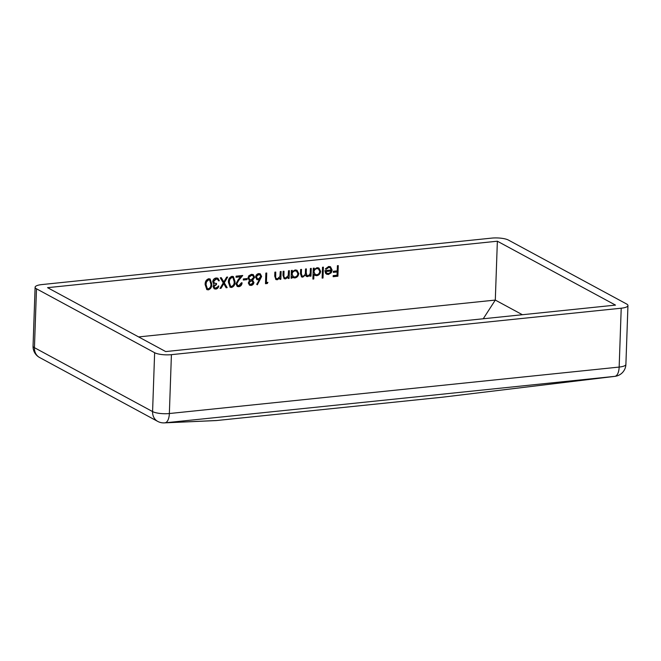 <?xml version="1.0" encoding="UTF-8"?>
<svg xmlns="http://www.w3.org/2000/svg" width="661" height="661" viewBox="0 0 661 661"><rect width="100%" height="100%" fill="white"/><g stroke="black" fill="none" stroke-linecap="round" stroke-linejoin="round"><path stroke-width="0.99" d="M213.792 284.098L212.726 281.726C213.04 279.545 214.205 278.289 216.221 277.959L217.907 278.24L219.361 280.743L218.485 280.834L217.775 279.446L216.164 279.041L213.602 281.545L214.528 283.214L216.527 283.47L216.486 284.56L213.924 286.552L214.676 287.824L215.833 288.014L218.808 286.081C218.378 287.808 217.378 288.816 215.808 289.097L214.247 288.799L213.049 286.643L213.974 284.205M217.775 279.446L217.287 279.165M227.657 277.05L224.277 282.776L227.161 287.651L226.153 287.758L223.749 283.685L221.038 288.287L220.03 288.394L223.269 282.883L220.278 277.81L221.286 277.703L223.806 281.974L226.649 277.149L227.657 277.05M228.409 282.239C228.268 279.248 229.458 277.281 231.97 276.331L233.391 276.595L235.035 281.561C235.217 284.536 234.068 286.51 231.581 287.469L230.127 287.196L228.409 282.239M261.632 276.48L257.352 284.808L256.699 284.304L259.426 279.752L256.955 279.694L255.625 277.116C255.865 275.1 256.922 273.91 258.79 273.563L260.294 273.844L261.632 276.48L261.252 276.273L257.005 284.536M310.381 268.498L311.257 268.407L310.992 276.149L310.116 276.24L310.158 274.902L307.654 276.637L306.415 276.397L305.448 275.001L302.771 277.141L301.581 276.926L300.482 273.704L300.631 269.506L301.507 269.415L301.358 273.613L302.069 276.025L302.953 276.174C304.754 275.53 305.572 274.141 305.399 272.018L305.506 269.002L306.382 268.911L306.241 272.853L306.977 275.521L307.836 275.67C309.571 275.075 310.381 273.778 310.273 271.762L310.381 268.498M313.917 274.356L313.76 278.983L312.884 279.074L313.264 268.201L314.14 268.11L314.091 269.457L317.049 267.68L318.891 268.011L320.626 271.324C320.312 273.786 319.015 275.249 316.743 275.695L315.016 275.389L313.537 274.15L313.76 278.983M337.399 265.714L338.275 265.623L337.903 276.215L333.152 276.703L333.185 275.62L337.069 275.216L337.176 271.96L333.301 272.357L333.342 271.274L337.217 270.87L337.399 265.714M138.603 336.92L495.304 300.077L497.361 241.207L615.498 305.109L165.696 351.569L47.559 287.667L497.361 241.207M331.268 270.002L330.07 267.647L328.765 267.416L326.088 269.316L325.319 268.953L328.691 266.474L330.5 266.771L332.136 270.093L331.227 272.762L328.385 274.489L326.584 274.183L325.567 273.266L324.89 270.655L331.268 270.002M322.518 267.251L323.394 267.16L323.014 278.025L322.138 278.116L322.518 267.251M292.03 276.686L291.98 278.116L291.104 278.207L291.377 270.465L292.253 270.374L292.203 271.712L295.17 269.936L297.004 270.275L298.739 273.58C298.425 276.05 297.128 277.504 294.856 277.959L293.046 277.645L291.65 276.48L291.98 278.116M288.502 270.762L289.378 270.671L289.105 278.413L288.229 278.504L288.279 277.108L285.511 278.917L284.18 278.686L282.982 275.273L283.123 271.316L283.999 271.225L283.908 276.62L284.651 277.794L285.692 277.95L288.196 275.654L288.502 270.762M280.247 271.613L281.123 271.522L280.851 279.264L279.975 279.355L280.024 277.959L277.256 279.777L275.926 279.537L274.728 276.124L274.869 272.167L275.744 272.076L275.654 277.471L276.397 278.645L277.438 278.81L279.942 276.505L280.247 271.613M266.408 282.52L267.903 282.363L267.292 283.511L265.491 283.693L265.862 273.1L266.738 273.01L266.408 282.52L266.35 273.051M249.288 280.38L247.999 278.017L248.809 275.753L251.436 274.315L253.254 274.588L254.625 277.248L252.601 280.347L253.948 282.445C253.626 284.205 252.642 285.205 250.99 285.461L249.511 285.18L248.321 282.999L249.47 280.487M253.056 274.497L254.245 277.042L252.221 280.148L252.799 280.454M243.355 278.942L247.107 278.554L247.065 279.644L243.314 280.033L243.355 278.942M236.828 283.701L237.778 285.436L238.869 285.635L241.215 282.958L242.091 282.867C241.86 285.031 240.753 286.32 238.786 286.725L237.291 286.469L235.952 283.875L238.059 279.876L240.596 276.794L236.06 277.265L236.093 276.174L242.727 275.488L238.786 280.264L236.828 283.701L236.448 283.495L237.596 285.321M205.15 284.643C205.009 281.652 206.199 279.677 208.711 278.735L210.132 279L211.776 283.957C211.958 286.94 210.809 288.907 208.322 289.873L206.86 289.601L205.15 284.643M154.633 352.71L36.495 288.807L34.438 347.678L152.584 411.58L154.633 352.71A12.46 3.272 2 0 0 171.414 354.66L169.356 413.53L619.159 367.07L621.216 308.208L171.414 354.66M33.05 346.1A12.46 12.46 0 0 0 39.569 357.494A12.46 10.626 118.4 0 1 34.438 347.678A12.46 3.272 -178 0 1 33.05 346.1L35.107 287.229A12.46 3.272 2 0 1 41.841 284.577L491.644 238.117A12.46 3.272 2 0 1 508.416 240.067L626.562 303.969A12.46 3.272 2 0 1 627.95 305.547A12.46 3.272 2 0 1 621.216 308.208M35.107 287.229A12.46 3.272 2 0 0 36.495 288.807M39.569 357.494L157.715 421.396A12.46 10.626 -61.6 0 1 152.584 411.58A12.46 3.272 -178 0 0 169.356 413.53A12.46 5.619 84.1 0 1 165.043 422.817A12.46 11.964 87.5 0 1 164.192 422.883L216.007 420.578A12.46 12.46 0 0 0 216.734 420.52A12.46 5.619 84.1 0 1 216.643 420.528M442.201 397.228A12.46 4.296 -96.9 0 1 442.11 397.244L614.937 376.349A12.46 4.296 -96.9 0 1 614.846 376.357L165.043 422.817L216.858 420.503A12.46 11.964 87.5 0 1 216.007 420.578M441.763 397.278A12.46 5.619 -95.9 0 0 441.895 397.269A12.46 12.46 0 0 0 442.11 397.244A12.46 4.296 -96.9 0 1 442.019 397.253L614.846 376.357A12.46 5.619 -95.9 0 0 619.159 367.07A12.46 3.272 -178 0 0 625.893 364.418L627.95 305.547M483.241 318.776L495.304 300.077L522.397 314.727M337.887 265.664L337.903 276.215M337.523 276.009L333.161 276.463M333.309 272.117L337.176 271.96M329.872 267.548L328.765 267.416M328.385 267.209L325.699 269.11L326.088 269.316M330.31 266.68L332.136 270.093M331.756 269.886L331.227 272.762M330.847 272.555L328.385 274.489M328.005 274.282L326.394 274.067M331.144 270.96L325.733 271.514L326.873 273.257L328.377 273.547L330.236 272.629L331.144 270.96L325.352 271.307L326.691 273.142M322.998 267.201L323.014 278.025M322.634 277.818L322.147 277.868M313.372 278.777L312.893 278.826M313.744 268.151L314.091 269.457M318.701 267.912L320.626 271.324M320.246 271.117C319.932 273.58 318.635 275.042 316.363 275.488L316.743 275.695M316.363 275.488L314.826 275.273M318.23 268.812L316.611 268.424C314.843 268.746 313.851 269.862 313.62 271.762L315.115 274.373M314 271.968L315.289 274.48L316.768 274.745C318.503 274.406 319.503 273.299 319.75 271.398L318.428 268.903L316.991 268.63C315.231 268.953 314.231 270.068 314 271.968L313.62 271.762M310.868 268.449L310.992 276.149M310.612 275.951L310.125 276.001M309.133 276.091L308.753 275.885L310.158 274.902M308.753 275.885L307.654 276.637M307.266 276.43L306.233 276.29M302.771 277.141L305.448 275.001M302.383 276.934L301.391 276.81M301.119 269.457L300.978 273.406L301.887 275.901M305.993 268.953L305.861 272.646L306.795 275.397M291.6 277.909L291.113 277.959M291.856 270.415L292.203 271.712M296.814 270.175L298.739 273.58M298.359 273.373C298.045 275.844 296.748 277.298 294.476 277.752L294.856 277.959M294.476 277.752L292.864 277.537M296.343 271.068L294.723 270.688C292.963 271.01 291.964 272.125 291.732 274.026L293.228 276.629M292.112 274.232L293.41 276.744L294.88 277.009C296.624 276.67 297.615 275.554 297.871 273.662L296.541 271.167L295.103 270.894C293.344 271.217 292.344 272.324 292.112 274.232L291.732 274.026M288.981 270.713L289.105 278.413M288.725 278.207L288.237 278.256M285.511 278.917L288.279 277.108M285.131 278.711L283.99 278.57M283.61 271.266L283.908 276.62M283.528 276.414L284.47 277.678M280.727 271.564L280.851 279.264M280.471 279.058L279.983 279.107M277.256 279.777L280.024 277.959M276.876 279.57L275.736 279.421M275.356 272.117L275.654 277.471M275.273 277.265L276.215 278.529M267.383 282.421L267.292 283.511M266.912 283.305L265.499 283.445M258.41 279.958L259.426 279.752M258.03 279.752L256.774 279.586M260.103 273.745L261.252 276.273M259.624 274.761L258.327 274.447L256.121 276.769L257.269 278.529M256.501 276.976L257.451 278.645L258.633 278.851L260.756 276.529L259.814 274.844L258.707 274.654L256.121 276.769M252.221 280.148L253.948 282.445M253.568 282.247C253.246 283.999 252.262 284.998 250.61 285.255L250.99 285.461M250.61 285.255L249.329 285.073M252.642 275.546L251.015 275.199L248.486 277.703L249.726 279.553M252.031 281.082L250.783 280.776L248.809 282.743L249.742 284.09M249.197 282.949L249.924 284.205L251.081 284.37L253.072 282.528L252.229 281.173L251.163 280.983L248.809 282.743M248.875 277.909L249.916 279.669L251.18 279.892L253.75 277.306L252.841 275.637L251.395 275.406L248.486 277.703M246.718 278.595L247.065 279.644M246.685 279.438L243.322 279.785M241.711 282.66C241.48 284.825 240.373 286.114 238.406 286.519L238.786 286.725M238.406 286.519L237.101 286.362M236.068 277.017L240.596 276.794M242.124 275.554L238.406 280.057L238.786 280.264M238.406 280.057L236.448 283.495M233.193 276.505L235.035 281.561M234.655 281.355C234.837 284.329 233.688 286.304 231.201 287.262L231.581 287.469M231.201 287.262L229.945 287.089M232.713 277.529L231.524 277.215L229.367 279.248L228.904 281.95L230.408 286.064M231.59 286.387C233.49 285.552 234.349 283.974 234.159 281.652L232.912 277.62L231.904 277.422L229.747 279.454L229.284 282.156L230.59 286.18L231.59 286.387M227.12 277.099L223.897 282.569L224.277 282.776M223.897 282.569L227.161 287.651M226.781 287.444L226.012 287.527M221.038 288.287L220.658 288.08L223.368 283.478L223.749 283.685M220.658 288.08L220.187 288.13M221.038 277.727L223.806 281.974M218.419 285.874C217.998 287.601 216.998 288.609 215.42 288.89L215.808 289.097M215.42 288.89L214.065 288.692M217.717 278.149L219.361 280.743M218.981 280.537L218.427 280.595M217.395 279.239L216.164 279.041M215.783 278.835L213.222 281.338L213.602 281.545M213.222 281.338L214.346 283.098M216.139 283.486L216.486 284.56M216.106 284.354L213.544 286.345L213.924 286.552M213.544 286.345L214.503 287.709M209.934 278.901L211.776 283.957M211.396 283.751C211.578 286.734 210.421 288.7 207.934 289.667L208.322 289.873M207.934 289.667L206.678 289.485M209.454 279.934L208.256 279.62L206.1 281.652L205.637 284.354L207.149 288.469M208.331 288.791C210.231 287.956 211.09 286.378 210.9 284.056L209.653 280.024L208.636 279.818L206.48 281.859L206.025 284.56L207.331 288.584L208.331 288.791M216.858 420.503L442.019 397.253A12.46 5.619 -95.9 0 1 441.895 397.269L216.734 420.52A12.46 5.619 84.1 0 0 216.858 420.503M157.715 421.396A12.46 12.46 0 0 0 164.192 422.883M614.937 376.349A12.46 12.46 0 0 0 625.893 364.418"/></g></svg>
